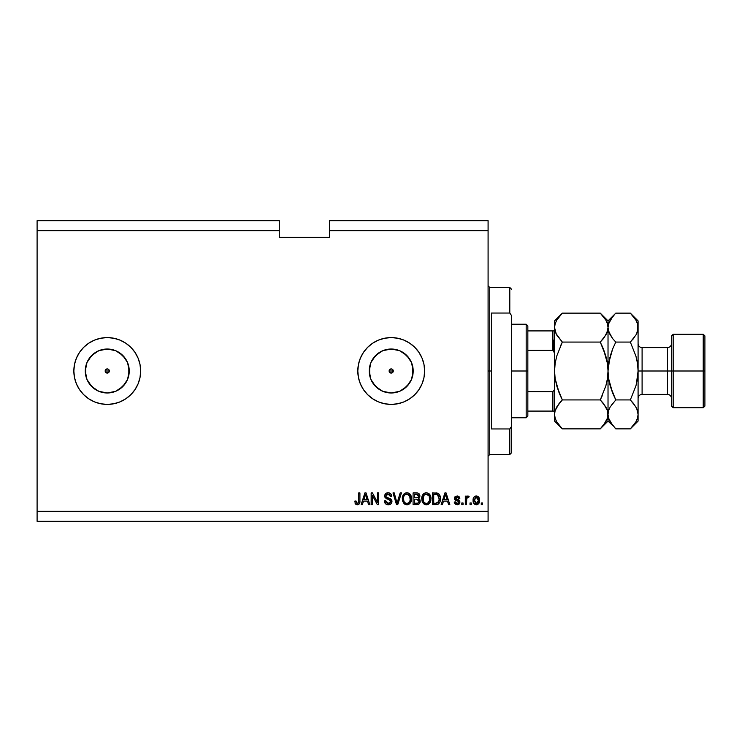 <?xml version="1.0" encoding="UTF-8"?>
<svg xmlns="http://www.w3.org/2000/svg" width="742" height="742" viewBox="0 0 742 742"><rect width="100%" height="100%" fill="white"/><g stroke="black" fill="none" stroke-linecap="round" stroke-linejoin="round"><path stroke-width="1.11" d="M392.008 369.071L391.21 368.913L392.685 369.525L391.21 368.913L392.685 369.525L393.297 371L392.008 372.929L389.736 372.475L389.281 370.202L389.736 369.525L389.123 371L389.736 372.475L391.21 373.087A2.087 2.087 0 0 1 389.123 371A2.087 2.087 0 0 1 391.21 368.913L389.736 369.525L389.123 371L389.736 372.475L391.21 373.087L389.281 371.798L389.281 370.202L391.21 368.913L390.413 369.071M105.169 371L109.343 371L108.731 372.475L109.343 371L108.731 372.475L109.343 371L108.731 369.525L109.343 371L108.731 369.525L107.256 368.913L108.054 369.071L107.256 368.913L108.731 369.525L109.343 371L105.169 371L105.327 370.202L105.781 369.525L105.169 371L105.781 372.475L107.256 373.087A2.087 2.087 0 0 1 105.169 371A2.087 2.087 0 0 1 107.256 368.913L105.781 369.525L105.169 371L105.781 372.475L107.256 373.087L105.327 371.798L105.327 370.202L107.256 368.913L106.458 369.071M102.962 392.555L107.256 392.982A21.982 21.982 0 0 1 85.274 371A21.982 21.982 0 0 1 107.256 349.018L115.669 350.688L122.801 355.455L127.559 362.588L129.238 371L127.559 379.412L122.801 386.545L115.669 391.312L107.256 392.982L98.844 391.312L91.711 386.545L86.944 379.412L85.274 371L86.944 362.588L91.711 355.455L98.844 350.688L107.256 349.018A21.982 21.982 0 0 1 129.238 371A21.982 21.982 0 0 1 107.256 392.982L111.541 392.555M386.925 392.555L391.21 392.982A21.982 21.982 0 0 1 369.228 371A21.982 21.982 0 0 1 391.21 349.018L399.623 350.688L406.755 355.455L411.522 362.588L413.192 371L411.522 379.412L406.755 386.545L399.623 391.312L391.21 392.982L382.798 391.312L375.665 386.545L370.907 379.412L369.228 371L370.907 362.588L375.665 355.455L382.798 350.688L391.21 349.018A21.982 21.982 0 0 1 413.192 371A21.982 21.982 0 0 1 391.21 392.982L395.495 392.555M422.068 358.191A33.409 33.409 0 0 0 372.66 343.212L378.429 340.133L384.69 338.231L391.21 337.591L397.731 338.231L403.991 340.133L409.769 343.221L414.834 347.377L418.989 352.441L422.077 358.219L423.979 364.48L424.619 371L423.979 377.52L422.077 383.781L418.989 389.559L414.834 394.623L409.769 398.779L403.991 401.867L397.731 403.769L391.21 404.409A33.409 33.409 0 0 1 357.802 371A33.409 33.409 0 0 1 391.21 337.591A33.409 33.409 0 0 1 424.619 371A33.409 33.409 0 0 1 391.21 404.409L384.69 403.769L378.429 401.867L372.651 398.779A33.409 33.409 0 0 0 422.068 383.809L418.989 389.559M372.642 343.231A33.409 33.409 0 0 0 372.642 398.769M79.459 352.459A33.409 33.409 0 0 0 107.247 404.409A33.409 33.409 0 0 1 73.848 371A33.409 33.409 0 0 1 107.256 337.591A33.409 33.409 0 0 0 79.496 352.422M37.1 220.671L279.298 220.671L37.1 220.671L37.1 230.688L279.298 230.688L279.298 220.671L279.298 230.688L37.1 230.688L37.1 511.312L488.088 511.312L488.088 230.688L329.411 230.688L329.411 237.375L279.298 237.375L279.298 230.688L279.298 237.375L329.411 237.375L329.411 230.688L488.088 230.688L488.088 220.671L329.411 220.671L488.088 220.671L488.088 511.312L37.1 511.312L37.1 521.329L488.088 521.329L37.1 521.329L37.1 220.671M373.569 399.372L367.587 394.623L363.432 389.559L360.343 383.781L358.442 377.52L357.802 371L358.442 364.48L360.343 358.219L363.432 352.441L367.587 347.377L372.651 343.221M138.105 358.173A33.409 33.409 0 0 0 107.265 337.591L113.767 338.231L120.037 340.133L125.815 343.221L130.88 347.377L135.035 352.441L138.114 358.219L140.015 364.48L140.665 371L140.015 377.52L138.114 383.781L135.035 389.559L130.88 394.623L125.815 398.779L120.037 401.867L113.767 403.769L107.256 404.409L100.736 403.769L94.466 401.867L88.697 398.779L83.633 394.623L79.477 389.559L76.389 383.781L74.488 377.52L73.848 371L74.488 364.48L76.389 358.219L79.477 352.441L83.633 347.377L88.697 343.221L94.466 340.133L100.736 338.231L107.256 337.591A33.409 33.409 0 0 1 140.665 371A33.409 33.409 0 0 1 107.256 404.409A33.409 33.409 0 0 0 135.016 389.587M372.382 504.625L372.382 495.322L372.382 504.625L371.167 504.625L371.167 492.938L372.456 492.938L377.39 502.251L377.39 492.938L378.606 492.938L378.606 504.625L377.307 504.625L372.382 495.322L377.307 504.625L378.606 504.625L378.606 492.938L377.39 492.938L377.39 502.251L372.456 492.938L371.167 492.938L371.167 504.625L372.382 504.625L371.167 504.625L371.167 492.938L372.456 492.938M388.289 504.783C390.524 504.718 391.757 503.577 391.971 501.369L390.895 503.901L387.899 504.764L385.45 503.688L384.375 500.831L385.59 500.683L386.211 502.464L387.843 503.373L389.671 503.159L390.719 501.842L390.162 500.08L386.378 498.698L384.903 497.186L384.81 495.007L386.183 493.235L388.78 492.827L391.025 494.144L391.665 496.277L390.45 496.426L389.8 494.747L387.908 494.153L386.276 494.868L385.914 496.333L386.693 497.492L390.923 499.032L391.971 501.369L390.171 498.578L386.276 497.205L385.896 496.018L388.112 494.153L390.45 496.426L391.665 496.277C391.498 494.051 390.301 492.892 388.075 492.781C385.988 492.864 384.857 493.931 384.681 495.99L390.756 501.406L388.391 503.41L385.59 500.683L384.375 500.831C384.523 503.308 385.831 504.625 388.289 504.783L387.899 504.764M397.573 501.416L400.17 492.938L401.431 492.938L397.749 504.625L396.497 504.625L393 492.938L394.252 492.938L397.053 503.262L400.17 492.938L401.431 492.938L400.17 492.938L397.053 503.262L394.252 492.938L393 492.938L396.497 504.625L397.749 504.625L396.497 504.625L393 492.938L394.252 492.938L397.053 503.262M406.931 504.783L404.149 503.716L402.572 501.036L402.34 497.854L403.314 494.793L405.355 493.078L407.989 492.911L409.927 494.042L411.207 496.25L411.541 499.347L410.929 502.037L408.87 504.319L406.931 504.783L410.363 502.993L411.56 498.791C411.643 495.396 410.103 493.393 406.931 492.781C403.704 493.402 402.155 495.461 402.294 498.939L403.481 502.946L407.182 504.773M426.362 504.783L423.58 503.716L422.003 501.036L421.781 497.854L422.755 494.793L424.786 493.078L426.9 492.818L428.913 493.643L430.49 495.823L431 498.791L430.369 502.037L428.31 504.319L426.362 504.783L429.803 502.993L431 498.791C431.083 495.396 429.544 493.393 426.372 492.781C423.135 493.402 421.595 495.461 421.734 498.939L422.912 502.946L426.613 504.773M471.235 502.955L471.235 504.625L470.02 504.625L470.02 502.955L471.235 502.955L470.02 502.955L470.02 504.625L471.235 504.625L470.02 504.625L470.02 502.955L471.235 502.955L471.235 504.625L471.235 502.955M479.582 500.284L478.924 503.308L477.097 504.69L474.852 504.402L473.415 502.649L473.201 498.837L474.231 496.815L475.557 496.064L478.386 496.797L479.582 500.284C479.684 497.845 478.599 496.407 476.318 495.971C474.017 496.417 472.923 497.882 473.062 500.377C472.932 502.863 474.017 504.328 476.318 504.783C478.655 504.319 479.749 502.826 479.582 500.284M357.292 504.783L355.464 503.957L354.769 501.138L355.984 500.98L356.781 503.28L358.377 502.891L358.72 492.938L359.926 492.938L359.842 502.213L359.109 504.05L357.292 504.783C359.286 504.384 360.167 503.085 359.926 500.869L359.926 492.938L358.72 492.938L358.553 502.529L357.347 503.41L355.984 500.98L354.769 501.138L355.464 503.957L357.032 504.773M442.436 504.625L443.456 501.138L442.436 504.625L441.165 504.625L444.903 492.938L446.09 492.938L449.828 504.625L448.567 504.625L447.537 501.138L443.456 501.138L447.537 501.138L448.567 504.625L449.828 504.625L446.09 492.938L444.903 492.938L441.165 504.625L442.436 504.625L441.165 504.625L444.903 492.938L446.09 492.938L449.828 504.625L448.567 504.625M460.003 502.037L458.677 504.43L455.3 504.226L454.225 502.046L455.44 501.898L455.959 503.122L457.211 503.568L458.788 502.241L458.445 501.425L454.623 499.44L454.568 497.4L455.588 496.296L457.591 495.999L459.354 496.954L459.845 498.401L458.63 498.55L457.118 497.186L456.107 497.39L455.616 498.438L459.252 500.182L460.003 502.037L455.597 498.225L457.118 497.186L458.63 498.55L459.845 498.401L457.072 495.971L454.382 498.392L458.51 501.471L458.788 502.241L457.211 503.568L455.44 501.898L454.225 502.046L457.128 504.783L460.003 502.037L456.107 499.004M463.036 502.955L463.036 504.625L461.821 504.625L461.821 502.955L463.036 502.955L461.821 502.955L461.821 504.625L463.036 504.625L461.821 504.625L461.821 502.955L463.036 502.955L463.036 504.625L463.036 502.955M468.851 496.25L467.961 495.971L469.111 496.426L468.656 497.641L467.831 497.492L466.746 498.485L466.532 504.625L465.317 504.625L465.317 496.12L466.532 496.12L466.532 497.483L467.692 496.008L469.111 496.426L468.656 497.641L466.922 498.04L466.532 500.219L466.746 498.485L467.831 497.492L468.656 497.641L469.111 496.426L467.961 495.971L466.532 497.483L466.532 496.12L465.317 496.12L465.317 504.625L466.532 504.625L465.317 504.625L465.317 496.12L466.532 496.12M482.476 502.955L482.476 504.625L481.261 504.625L481.261 502.955L482.476 502.955L481.261 502.955L481.261 504.625L482.476 504.625L481.261 504.625L481.261 502.955L482.476 502.955L482.476 504.625L482.476 502.955M436.936 504.551L435.962 504.625C439.134 504.152 440.618 502.176 440.414 498.717L439.932 501.824L438.401 504.003L432.512 504.625L432.512 492.938L438.411 493.513L439.867 495.48L440.414 498.717C440.6 496.231 439.691 494.376 437.669 493.152L432.512 492.938L432.512 504.625L435.962 504.625L432.512 504.625L432.512 492.938M416.679 504.625C418.933 504.606 420.111 503.466 420.213 501.193L418.729 504.217L413.081 504.625L413.081 492.938L417.625 493.003L418.989 493.662L419.889 496.24L418.609 498.327L419.851 499.496L420.213 501.193L418.609 498.327L419.907 495.879C419.74 493.922 418.664 492.948 416.707 492.938L413.081 492.938L413.081 504.625L416.679 504.625L413.081 504.625L413.081 492.938L416.707 492.938M362.411 504.625L363.432 501.138L362.411 504.625L361.141 504.625L364.878 492.938L366.066 492.938L369.804 504.625L368.542 504.625L367.513 501.138L363.432 501.138L367.513 501.138L368.542 504.625L369.804 504.625L366.066 492.938L364.878 492.938L361.141 504.625L362.411 504.625L361.141 504.625L364.878 492.938L366.066 492.938L369.804 504.625L368.542 504.625M488.088 521.329L488.088 511.312L488.088 521.329M329.411 220.671L329.411 230.688L329.411 220.671M105.781 372.475L105.327 371.798L106.458 372.929L108.731 372.475L107.256 373.087A2.087 2.087 0 0 0 109.343 371A2.087 2.087 0 0 0 107.256 368.913M355.631 504.152L355.112 503.308M354.769 501.138L356.002 501.379M357.347 503.41L358.553 502.529L357.579 503.391M358.098 503.169L358.646 502.148M358.553 502.529L358.711 501.351M358.72 492.938L359.926 492.938L359.907 501.546M359.777 502.631L359.545 503.364M359.842 502.213L359.295 503.818M445.117 495.823L445.497 494.153L447.138 499.765L443.855 499.765L444.95 496.361L443.855 499.765L447.138 499.765L445.497 494.153L445.117 495.823M454.494 503.095L454.336 502.594M455.597 502.547L455.44 501.898L454.225 502.046L454.336 502.584M455.625 502.622L455.959 503.113M456.803 503.53L458.306 503.252M457.823 503.484L458.51 503.048M458.639 501.638L457.36 501.008L458.51 501.471L458.751 502.529L457.953 501.193M457.36 501.008L455.755 500.442M456.33 500.674L454.67 499.524M454.818 496.954L455.495 496.342M458.083 496.11L458.565 496.305M459.01 496.593L459.808 498.151M459.845 498.401L458.63 498.55L458.5 498.012M455.625 497.975L455.978 498.93L457.341 499.422L455.597 498.225L455.978 498.93M459.548 503.632L458.955 504.254M458.742 504.393L457.684 504.746M459.252 500.182L458.324 499.737M466.82 498.253L467.497 497.548M466.532 504.625L466.532 500.219M475.177 504.56L473.748 503.326M473.192 501.889L473.09 501.138M473.359 498.234L473.73 497.437M475.334 496.129L475.919 495.99M477.087 496.064L477.774 496.342M477.783 496.342L478.386 496.797M479.443 498.8L479.555 499.524M478.924 503.308L478.451 503.911M477.375 504.597L476.707 504.755M473.748 497.409L473.322 498.346M475.372 497.474L474.268 500.368L476.29 497.186L478.377 500.368L478.126 498.633M478.293 501.444L478.377 500.368L476.355 503.568L477.189 503.326M474.407 501.731L474.286 500.906M477.607 497.771L475.696 497.298M478.173 498.791L477.727 497.919M477.978 498.299L477.06 497.363M476.874 503.475L477.987 502.417L478.367 500.637M474.963 502.891L476.355 503.568L474.286 499.848M436.741 492.976L435.814 492.938M438.42 493.523L439.014 494.051M439.867 495.471L440.386 497.891M440.396 499.245L440.368 499.765M440.219 500.804L440.099 501.304M437.539 504.412L438.281 504.087M437.52 504.421L437.019 504.541M438.884 496.342L439.051 497.001M439.19 498.401L438.949 500.878M438.281 502.362L438.726 501.555L435.814 503.262L438.179 502.482M433.727 503.262L433.727 494.302L437.437 494.534L433.727 494.302L433.727 503.262L435.814 503.262L433.727 503.262M438.55 495.61L437.437 494.534L435.777 494.302L437.437 494.534L439.19 499.06M437.975 502.677L439.106 500.062M421.781 497.863L421.938 496.806M422.254 495.758L421.948 496.788M422.755 494.793L423.441 493.968L422.755 494.793M423.45 493.959L424.109 493.43M424.294 493.319L423.441 493.968M424.313 493.309L424.786 493.078M425.305 492.911L425.815 492.818M427.93 493.078L430.981 498.262M430.852 500.46L430.731 500.998M430.657 501.267L430.258 502.269M429.126 503.753L426.947 504.746M425.787 504.746L424.415 504.31M424.396 504.3L423.58 503.707M427.364 504.671L429.136 503.744M430.759 496.686L430.369 495.545M429.933 494.747L428.403 493.309M429.405 494.079L428.932 493.662M426.613 494.163L424.136 495.081L425.556 494.246M429.062 495.702L427.29 494.283L428.486 494.988M424.183 495.035L422.949 498.958C422.764 496.259 423.905 494.654 426.381 494.153L429.275 496.11L429.785 498.754C429.915 501.369 428.774 502.918 426.353 503.41L427.902 503.002L429.637 500.331M429.368 501.258L427.902 503.002M425.574 503.317L426.353 503.41C424.007 502.955 422.866 501.471 422.949 498.958L423.348 501.258L423.469 496.055M429.572 497.001L428.793 495.322M429.637 500.368L429.173 495.906M429.701 497.659L429.59 497.075M423.339 501.249L424.174 502.501M424.22 502.538L423.719 501.954M417.023 492.938L417.625 493.003M419.397 494.144L419.675 494.654M419.684 494.682L419.851 495.257M419.833 496.593L419.592 497.261M420.167 501.907L418.729 504.208M418.729 504.217L419.286 503.781M418.748 502.362L418.961 500.748L418.303 499.561L416.531 499.162L418.998 501.202L416.531 499.162L414.296 499.162L416.531 499.162M418.942 501.796L417.876 503.113L418.748 502.353M417.366 494.367L414.296 494.302L414.296 497.789L417.635 497.678L418.692 496.064L417.635 497.678L414.296 497.789L414.296 494.302L416.281 494.302L418.692 496.064L418.312 494.84L416.809 494.311M416.438 497.789L417.922 497.567M417.635 497.678L418.646 496.583L418.534 495.22M414.296 503.262L414.296 499.162L414.296 503.262L417.876 503.113L414.296 503.262M418.646 496.583L418.692 496.064M402.34 497.863L402.507 496.797M402.823 495.758L402.507 496.788M403.314 494.793L404 493.977L403.314 494.793M404.01 493.959L404.678 493.43M404.863 493.319L405.345 493.078M405.874 492.911L406.375 492.818M408.49 493.078L411.55 498.262M411.411 500.46L411.3 500.998M411.226 501.267L410.938 502.028M409.742 503.697L407.516 504.746M406.347 504.746L404.974 504.31M404.956 504.3L404.158 503.716M407.924 504.671L409.695 503.744M411.328 496.686L408.963 493.309M409.974 494.079L409.501 493.662M404.863 493.309L404 493.968M407.173 494.163L405.355 494.562M409.621 495.702L407.859 494.283L409.046 494.988M403.722 496.945L403.509 498.958C403.323 496.259 404.464 494.654 406.941 494.153L409.834 496.11L410.345 498.754C410.474 501.369 409.334 502.918 406.922 503.41L408.471 503.002L410.205 500.331M409.936 501.258L408.471 503.002M406.143 503.317L406.922 503.41C404.566 502.955 403.435 501.471 403.509 498.958L403.908 501.258L403.537 498.123M404.742 495.035L404.028 496.055M410.14 497.001L409.361 495.322M410.196 500.368L409.732 495.906M410.27 497.659L410.159 497.075M403.908 501.249L404.279 501.954M397.749 504.625L401.431 492.938L397.749 504.625M386.74 504.532L385.45 503.688L386.749 504.532M385.432 503.679L384.987 503.104M384.375 500.831L385.59 500.683L385.673 501.221M387.296 503.224L387.843 503.373M388.391 503.41L389.262 503.308M390.746 501.629L390.737 501.156L390.746 501.629M384.69 496.296L384.699 495.656M386.174 493.244L386.647 493.022M388.789 492.836L390.171 493.337M390.654 493.718L391.6 495.573M391.665 496.277L390.394 495.981M389.8 494.747L387.704 494.172M386.563 494.58L386.063 495.22M385.905 495.804L385.979 496.648M385.896 496.018L386.276 497.205M388.66 498.114L389.16 498.244M390.849 498.976L391.869 500.507M391.906 502.084L390.997 503.809M389.021 494.274L389.494 494.497M391.414 494.895L391.043 494.181M377.39 492.938L378.606 492.938L378.606 504.625L377.307 504.625M365.092 495.823L365.472 494.153L367.114 499.765L363.83 499.765L364.925 496.361L363.83 499.765L367.114 499.765L365.787 495.359M365.37 494.71L365.24 495.266M365.472 494.153L365.361 494.71M445.645 494.756L445.497 494.153M476.559 497.205L476.03 497.205M475.353 503.252L475.826 503.484M476.086 503.549L476.614 503.54M439.032 500.507L439.143 499.793M438.782 496.064L438.337 495.285M437.938 494.849L437.242 494.46M424.136 495.081L423.626 495.73M425.964 503.391L426.761 503.391M429.748 499.57L429.72 497.743M404.696 495.081L404.195 495.73M403.75 496.806L403.583 497.706M406.523 503.391L407.321 503.391M410.307 499.57L410.28 497.743M135.053 389.531A33.409 33.409 0 0 0 138.105 383.827M138.133 383.744A33.409 33.409 0 0 0 138.133 358.256M107.256 404.409L113.767 403.769M116.948 402.971L119.805 401.96M125.815 343.221L124.573 342.433M119.805 340.04L115.9 338.732M107.256 337.591L100.736 338.231M422.087 383.762A33.409 33.409 0 0 0 424.619 371.028M424.619 370.972A33.409 33.409 0 0 0 422.087 358.238M391.21 404.409L397.731 403.769M423.979 377.52L424.619 371M391.21 337.591L384.69 338.231M378.429 340.133L376.741 340.893M403.425 389.281L409.491 383.215M412.775 375.285L412.775 366.715M409.491 358.785L403.425 352.719M395.495 349.445L386.925 349.445M378.995 352.719L372.938 358.785M369.655 366.715L369.655 375.285M372.938 383.215L378.995 389.281M392.685 369.525L393.139 371.798L392.008 372.929L391.21 373.087L392.685 372.475L393.297 371L392.685 369.525L393.297 371L389.123 371L393.297 371L392.685 372.475L391.21 373.087A2.087 2.087 0 0 0 393.297 371A2.087 2.087 0 0 0 391.21 368.913M119.462 389.281L125.528 383.215M128.811 375.285L128.811 366.715M125.528 358.785L119.462 352.719M111.541 349.445L102.962 349.445M95.041 352.719L88.975 358.785M85.692 366.715L85.692 375.285M88.975 383.215L95.041 389.281M109.185 371.798L108.054 372.929M488.088 285.809L489.757 287.479L489.757 371L491.427 371L491.427 313.041L509.8 313.041L511.479 315.48L511.479 426.52L509.8 428.959L509.8 454.521L509.8 428.959L491.427 428.959L491.427 371L489.757 371L489.757 287.479L489.757 371L488.088 371L489.757 371L489.757 454.521L488.088 456.191M509.8 313.041L509.8 287.479L509.8 313.041L511.479 315.48L511.479 452.843L511.479 426.52L509.8 428.959L491.427 428.959L491.427 313.041L509.8 313.041M489.757 371L489.757 454.521L489.757 371M553.569 340.096L553.569 350.641L553.569 340.096M552.901 411.087L552.901 391.665L554.293 389.977L554.571 387.704L554.293 389.977L552.901 391.665L552.901 411.087L527.84 411.087L527.84 371L526.171 371L526.171 417.774L526.171 371L511.479 371L526.171 371L526.171 324.226L526.171 371L527.84 371L527.84 416.095L527.84 411.087L554.293 411.087M552.901 350.335L552.901 330.913L554.552 330.913L552.901 330.913L552.901 350.335L527.84 350.335L527.84 371L527.84 325.905L527.84 350.335L552.901 350.335L554.293 352.014L554.571 354.296L554.311 352.098M552.901 391.665L527.84 391.665L552.901 391.665M552.901 330.913L527.84 330.913L552.901 330.913M704.9 335.922L703.231 334.252L703.231 371L703.231 334.252L673.161 334.252L671.491 335.922L671.491 371L673.161 371L673.161 334.252L673.161 371L703.231 371L703.231 407.748L703.231 371L704.9 371L704.9 335.922L704.9 406.078L704.9 371L673.161 371L673.161 407.748L673.161 371L671.491 371L671.491 406.078L671.491 371L667.485 371L667.485 347.618C669.915 347.377 671.25 346.041 671.491 343.611M636.729 333.483L638.083 327.602L638.083 320.887L637.526 331.349L635.931 335.032L630.338 342.071L635.922 356.123L637.526 363.469L638.083 371L642.099 371L642.099 394.382L667.485 394.382L667.485 371L642.099 371L642.099 347.618L642.099 371L638.083 371L638.083 421.113L638.083 327.602L638.083 371L637.517 378.559L635.922 385.896L630.338 399.929L635.903 406.922L637.517 410.595L638.083 414.398L637.526 418.136L635.931 421.827L631.062 428.115M556.314 334.271L554.571 327.602L555.137 331.377L554.571 327.602L554.571 371L555.137 378.541L559.199 393.037L555.137 378.559L556.732 385.886L555.137 378.559L554.571 371L555.137 363.441L554.571 371L554.571 414.398L555.127 410.651L556.723 406.968L562.325 399.929L600.269 399.929L605.843 406.922L607.448 410.595L608.023 414.398L607.466 418.136L605.862 421.827L600.269 428.867L562.325 428.867L556.75 421.873L555.146 418.2L554.571 414.398L555.146 418.2L554.571 414.398L554.571 421.113L562.325 428.867L600.269 428.867L601.001 428.115M600.955 313.838L600.269 313.133L562.325 313.133L600.269 313.133L605.843 320.127L607.448 323.8L608.023 327.602L607.466 331.349L605.862 335.032L600.269 342.071L562.325 342.071L600.269 342.071L603.385 338.621L600.269 342.071L605.862 356.123L603.394 348.963L607.457 363.441L608.023 371L607.457 378.559L608.023 371L608.023 421.113L607.466 410.651L608.023 414.398L607.457 410.623L603.58 403.62M602.263 395.699L600.269 399.929L562.325 399.929L558.42 404.381M559.199 393.037L556.732 385.877L562.325 399.929L559.199 403.379L562.325 399.929L559.199 393.037M560.331 346.301L562.325 342.071L556.75 335.078L555.127 331.349L554.571 327.602L555.127 323.864L556.723 320.173L561.592 313.885M600.269 342.071L605.852 356.114L607.457 363.441L608.023 371L608.023 327.602L607.466 331.349L604.164 337.619M606.743 333.306L608.023 327.602L607.448 323.8L608.023 327.602L608.023 320.887L608.023 327.602L607.466 323.864M554.571 320.887L554.571 327.602L555.127 323.864L556.723 320.173L562.325 313.133L554.571 320.887L554.571 327.602L555.137 323.827M562.325 342.071L556.732 356.114L555.137 363.441L554.571 371L555.137 363.441L556.732 356.114L562.325 342.071L555.953 333.538M607.457 378.559L605.852 385.886L600.269 399.929L605.862 385.877L607.457 378.559L608.023 371L607.457 378.541M614.793 314.144L608.023 320.887L600.269 313.133L605.843 320.127L607.448 323.8M606.604 321.601L605.797 320.062M606.659 333.483L607.448 331.405M603.385 338.621L602.912 339.196M603.367 348.907L601.168 343.908M601.27 427.837L608.023 421.113L612.734 425.518M612.567 425.305L608.598 418.2L608.023 414.398L608.598 418.2L608.023 414.398L607.466 418.136L603.394 425.407M608.023 414.398L608.579 410.651L608.023 414.398L608.023 371L609.822 357.431M600.269 399.929L603.385 403.379M561.342 314.144L559.199 316.584M559.218 393.084L561.425 398.092M561.638 428.162L556.75 421.873L555.146 418.2M555.99 420.399L556.797 421.938M554.571 327.602L554.571 414.398L555.127 410.651L559.199 403.388M554.571 414.398L554.571 421.113M608.885 380.331L612.651 393.037L615.777 399.929L630.338 399.929L615.777 399.929L610.174 406.968L608.579 410.651L610.174 406.968L615.777 399.929L610.184 385.877L608.579 378.531L608.023 371L608.023 327.602L608.588 331.377L608.023 327.602L608.579 323.864L610.174 320.173L615.044 313.885M615.09 428.162L615.777 428.867L630.338 428.867L615.777 428.867L610.202 421.873L608.598 418.2M609.442 420.399L610.239 421.938M612.651 403.379L611.872 404.381M609.367 333.446L608.023 327.602L608.588 331.377L612.651 338.621L609.405 333.538M612.456 338.38L615.777 342.071L612.651 348.963L615.777 342.071L630.338 342.071L634.234 337.619M610.184 356.114L612.651 348.963L608.579 363.469L608.023 371L608.579 378.531L612.651 393.037L610.184 385.877M608.588 323.827L608.023 327.602L608.579 323.864L612.651 316.593M631.34 427.837L633.455 425.416M636.284 384.569L638.083 371L637.517 378.559L638.083 371L637.526 363.469L635.922 356.123L630.338 342.071L615.777 342.071L612.651 338.621M633.649 403.62L630.338 399.929L635.922 385.896M636.701 408.462L638.083 414.398L637.517 410.623L638.083 414.398L637.526 418.136L635.931 421.827L630.338 428.867L638.083 421.113M632.982 339.196L633.455 338.621M635.922 356.104L637.23 361.669M631.321 314.154L635.903 320.127L637.517 323.8L638.083 327.602L637.526 323.864M636.692 321.648L635.848 320.034M636.803 333.306L637.517 331.377M638.083 320.887L630.338 313.133L615.777 313.133L630.338 313.133L635.903 320.127L637.517 323.8M636.738 408.554L633.455 403.379M638.083 327.602L637.526 331.349L635.931 335.032L630.338 342.071M638.083 398.389C638.324 395.959 639.66 394.623 642.099 394.382L642.099 371L667.485 371L667.485 347.618L642.099 347.618C639.66 347.377 638.324 346.041 638.083 343.611M671.491 398.389C671.25 395.959 669.915 394.623 667.485 394.382L667.485 371L671.491 371L671.491 335.922M553.439 350.539L554.552 353.721L553.439 350.539M511.479 452.843L509.8 454.521L489.757 454.521M489.757 287.479L509.8 287.479L511.479 289.157M527.84 416.095L526.171 417.774L511.479 417.774M511.479 324.226L526.171 324.226L527.84 325.905M704.9 406.078L703.231 407.748L673.161 407.748L671.491 406.078"/></g></svg>
